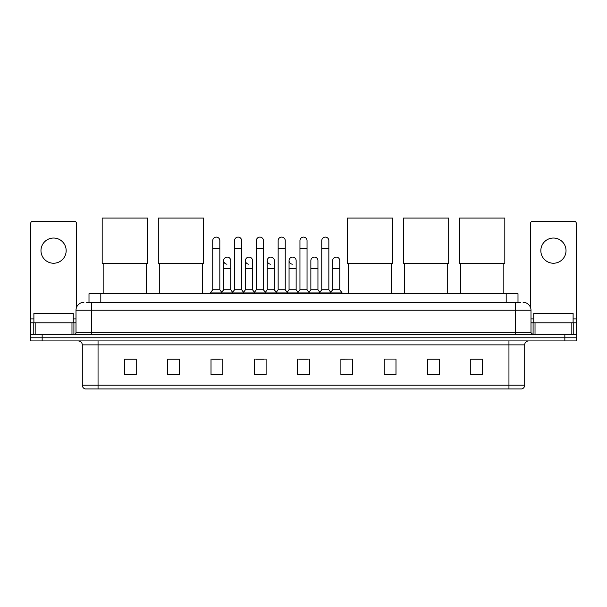 <?xml version="1.0" encoding="UTF-8"?>
<svg xmlns="http://www.w3.org/2000/svg" width="607" height="607" viewBox="0 0 607 607"><rect width="100%" height="100%" fill="white"/><g stroke="black" fill="none" stroke-linecap="round" stroke-linejoin="round"><path stroke-width="0.91" d="M89.001 302.362L89.001 293.697L517.999 293.697L517.999 302.362M86.816 302.362L520.366 302.362M86.634 302.362L91.748 302.362L91.748 310.23L76.004 310.23L76.004 332.666A1.965 1.965 0 0 1 74.039 334.632M83.88 302.362A7.868 7.868 0 0 0 76.004 310.23M523.12 302.362A7.868 7.868 0 0 1 530.996 310.23L530.996 332.666L532.961 334.632M42.156 334.632L30.35 334.632L30.35 337.78L42.156 337.78L30.35 337.78L30.35 340.929L42.156 340.929L42.156 337.78L564.844 337.78L42.156 337.78L42.156 334.632L564.844 334.632L564.844 337.78L576.65 337.78L564.844 337.78L564.844 340.929L42.156 340.929M564.844 340.929L576.65 340.929L576.65 334.632L564.844 334.632M524.698 385.172C524.585 387.054 523.644 388.313 521.861 388.95L508.954 388.95L508.954 385.172L524.698 385.172L524.698 344.867A3.938 3.938 0 0 1 528.629 340.929M508.954 388.95L85.139 388.95A3.938 3.938 0 0 1 82.302 385.172L82.302 344.867C82.074 342.477 80.761 341.164 78.371 340.929M482.58 374.815L482.58 359.071L470.774 359.071L470.774 374.815L482.58 374.815M439.286 374.815L439.286 359.071L427.48 359.071L427.48 374.815L439.286 374.815M395.992 374.815L395.992 359.071L384.185 359.071L384.185 374.815L395.992 374.815M352.697 374.815L352.697 359.071L340.891 359.071L340.891 374.815L352.697 374.815M136.226 374.815L136.226 359.071L124.42 359.071L124.42 374.815L136.226 374.815M179.52 374.815L179.52 359.071L167.714 359.071L167.714 374.815L179.52 374.815M222.815 374.815L222.815 359.071L211.008 359.071L211.008 374.815L222.815 374.815M266.109 374.815L266.109 359.071L254.303 359.071L254.303 374.815L266.109 374.815M309.403 374.815L309.403 359.071L297.597 359.071L297.597 374.815L309.403 374.815M384.185 359.154L385.088 359.154M255.957 359.154L263.825 359.154M212.344 359.154L220.22 359.154M352.697 359.071L340.891 359.154L352.697 359.071M299.562 359.154L307.438 359.154M179.52 359.154L167.714 359.154M136.226 359.154L124.42 359.154M439.286 359.154L427.48 359.154M482.58 359.154L470.774 359.154M73.25 322.825L73.25 313.379L33.893 313.379L33.893 322.825M53.575 238.043A12.595 12.595 0 0 0 40.98 250.638A12.595 12.595 0 0 0 53.575 263.233A12.595 12.595 0 0 0 66.163 250.638A12.595 12.595 0 0 0 53.575 238.043M71.975 334.632L71.975 322.825L35.168 322.825L35.168 334.632M76.399 307.772L76.399 223.247A1.965 1.965 0 0 0 74.433 221.282L32.71 221.282A1.965 1.965 0 0 0 30.745 223.247L30.745 322.825L35.168 322.825M71.975 322.825L76.004 322.825M30.745 334.632L30.745 322.825M103.167 263.317L103.167 293.697M146.462 263.317L146.462 293.697M102.181 218.05L147.44 218.05L147.44 263.317L102.181 263.317L102.181 218.05M159.292 263.317L159.292 293.697M202.586 263.317L202.586 293.697M158.306 218.05L203.565 218.05L203.565 263.317L158.306 263.317L158.306 218.05M348.289 263.317L348.289 293.697M391.583 263.317L391.583 293.697M347.303 218.05L392.57 218.05L392.57 263.317L347.303 263.317L347.303 218.05M404.414 263.317L404.414 293.697M447.708 263.317L447.708 293.697M403.435 218.05L448.694 218.05L448.694 263.317L403.435 263.317L403.435 218.05M460.538 263.317L460.538 293.697M503.833 263.317L503.833 293.697M459.56 218.05L504.819 218.05L504.819 263.317L459.56 263.317L459.56 218.05M212.738 248.513L219.825 248.513L219.825 289.767L212.738 289.767L212.738 240.645A3.543 3.543 0 0 1 216.502 237.109A3.543 3.543 0 0 1 219.825 240.645A3.543 3.543 0 0 0 216.502 237.109M212.738 289.767L210.379 292.915L210.379 293.697M219.825 289.767L222.185 292.915L210.379 292.915M234.545 289.767L234.545 248.513L241.632 248.513L241.632 289.767L234.545 289.767L232.185 292.915L222.185 292.915L222.185 293.697M234.545 248.513L234.545 240.645A3.543 3.543 0 0 1 238.308 237.109A3.543 3.543 0 0 1 241.632 240.645A3.543 3.543 0 0 0 238.308 237.109M241.632 289.767L243.991 292.915L232.185 292.915L232.185 293.697M256.351 289.767L256.351 248.513L263.43 248.513L263.43 289.767L256.351 289.767L253.984 292.915L243.991 292.915L243.991 293.697M256.351 248.513L256.351 240.645A3.543 3.543 0 0 1 260.115 237.109A3.543 3.543 0 0 1 263.43 240.645A3.543 3.543 0 0 0 260.115 237.109M263.43 289.767L265.798 292.915L253.984 292.915L253.984 293.697M278.15 289.767L278.15 248.513L285.237 248.513L285.237 289.767L278.15 289.767L275.79 292.915L265.798 292.915L265.798 293.697M278.15 248.513L278.15 240.645A3.543 3.543 0 0 1 281.921 237.109A3.543 3.543 0 0 1 285.237 240.645A3.543 3.543 0 0 0 281.921 237.109M285.237 289.767L287.597 292.915L275.79 292.915L275.79 293.697M299.957 289.767L299.957 248.513L307.043 248.513L307.043 289.767L299.957 289.767L297.597 292.915L287.597 292.915L287.597 293.697M299.957 248.513L299.957 240.645A3.543 3.543 0 0 1 303.72 237.109A3.543 3.543 0 0 1 307.043 240.645A3.543 3.543 0 0 0 303.72 237.109M307.043 289.767L309.403 292.915L297.597 292.915L297.597 293.697M321.763 289.767L321.763 248.513L328.85 248.513L328.85 289.767L321.763 289.767L319.403 292.915L309.403 292.915L309.403 293.697M321.763 248.513L321.763 240.645A3.543 3.543 0 0 1 325.527 237.109A3.543 3.543 0 0 1 328.85 240.645A3.543 3.543 0 0 0 325.527 237.109M328.85 289.767L331.21 292.915L319.403 292.915L319.403 293.697M339.753 289.767L339.753 268.506L332.666 268.506L332.666 289.767L339.753 289.767L342.113 292.915L331.21 292.915L331.21 293.697M226.957 264.174A3.543 3.543 0 0 1 223.642 260.638A3.543 3.543 0 0 1 227.405 257.102A3.543 3.543 0 0 1 230.728 260.638L230.728 268.506L223.642 268.506L223.642 260.638M230.728 268.506L230.728 289.767L223.642 289.767L223.642 268.506M223.642 289.767L221.73 292.308M230.728 289.767L232.633 292.308M248.764 264.174A3.543 3.543 0 0 1 245.448 260.638A3.543 3.543 0 0 1 249.211 257.102A3.543 3.543 0 0 1 252.527 260.638L252.527 268.506L245.448 268.506L245.448 260.638M252.527 268.506L252.527 289.767L245.448 289.767L245.448 268.506M245.448 289.767L243.536 292.308M252.527 289.767L254.439 292.308M270.57 264.174A3.543 3.543 0 0 1 267.247 260.638A3.543 3.543 0 0 1 271.018 257.102A3.543 3.543 0 0 1 274.334 260.638L274.334 268.506L267.247 268.506L267.247 260.638M274.334 268.506L274.334 289.767L267.247 289.767L267.247 268.506M267.247 289.767L265.342 292.308M274.334 289.767L276.246 292.308M292.377 264.174A3.543 3.543 0 0 1 289.053 260.638A3.543 3.543 0 0 1 292.817 257.102A3.543 3.543 0 0 1 296.14 260.638L296.14 268.506L289.053 268.506L289.053 260.638M296.14 268.506L296.14 289.767L289.053 289.767L289.053 268.506M289.053 289.767L287.149 292.308M296.14 289.767L298.052 292.308M310.86 260.638A3.543 3.543 0 0 1 314.623 257.102A3.543 3.543 0 0 1 317.947 260.638L317.947 268.506L310.86 268.506L310.86 260.638M317.947 268.506L317.947 289.767L310.86 289.767L310.86 268.506M310.86 289.767L308.948 292.308M317.947 289.767L319.851 292.308M332.666 268.506L332.666 260.638A3.543 3.543 0 0 1 336.43 257.102A3.543 3.543 0 0 1 339.753 260.638L339.753 268.506M332.666 289.767L330.754 292.308M342.113 292.915L342.113 293.697M553.425 238.043A12.595 12.595 0 0 0 540.837 250.638A12.595 12.595 0 0 0 553.425 263.233A12.595 12.595 0 0 0 566.02 250.638A12.595 12.595 0 0 0 553.425 238.043M571.832 334.632L571.832 322.825L535.025 322.825L535.025 334.632M571.832 322.825L576.255 322.825L576.255 223.247A1.965 1.965 0 0 0 574.29 221.282L532.567 221.282A1.965 1.965 0 0 0 530.601 223.247L530.601 307.772M530.996 322.825L535.025 322.825M576.255 322.825L576.255 334.632M573.107 322.825L573.107 313.379L533.75 313.379L533.75 322.825M100.808 302.362L100.808 293.697M506.192 302.362L506.192 293.697M91.748 334.632L91.748 332.666L530.996 332.666M76.004 332.666L91.748 332.666L91.748 310.23L515.252 310.23L515.252 334.632M530.996 310.23L515.252 310.23L515.252 302.362M508.954 340.929L508.954 344.867L82.302 344.867M524.698 344.867L508.954 344.867L508.954 385.172L98.046 385.172L98.046 388.95M82.302 385.172L98.046 385.172L98.046 340.929M309.403 374.269L297.597 374.269M266.109 374.269L254.303 374.269M222.815 374.269L211.008 374.269M179.52 374.269L167.714 374.269M136.226 374.269L124.42 374.269M352.697 374.269L340.891 374.269M395.992 374.269L384.185 374.269M439.286 374.269L427.48 374.269M482.58 374.269L470.774 374.269M76.004 318.887L73.25 318.887M33.893 318.887L30.745 318.887M73.91 322.825L73.91 334.632M30.775 322.825L30.775 334.632M33.233 334.632L33.233 322.825M576.255 318.887L573.107 318.887M533.75 318.887L530.996 318.887M576.225 334.632L576.225 322.825M573.767 322.825L573.767 334.632M533.09 334.632L533.09 322.825M219.825 248.513L219.825 240.645M241.632 248.513L241.632 240.645M263.43 248.513L263.43 240.645M285.237 248.513L285.237 240.645M307.043 248.513L307.043 240.645M328.85 248.513L328.85 240.645"/></g></svg>
